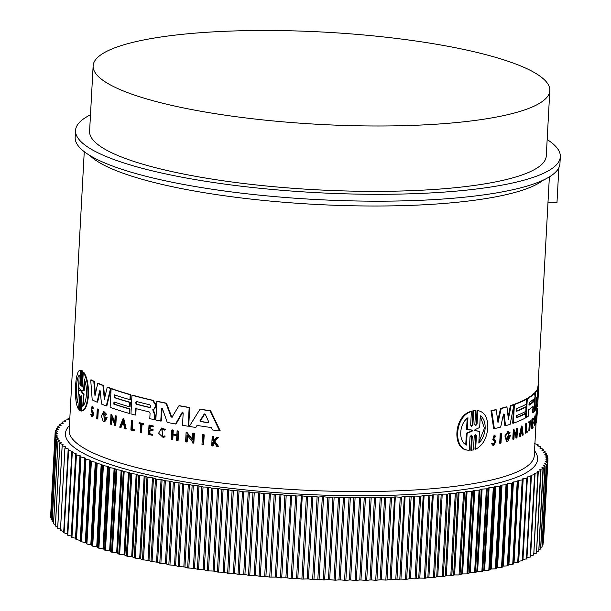 <?xml version="1.0" encoding="UTF-8"?>
<svg xmlns="http://www.w3.org/2000/svg" width="611" height="611" viewBox="0 0 611 611"><rect width="100%" height="100%" fill="white"/><g stroke="black" fill="none" stroke-linecap="round" stroke-linejoin="round"><path stroke-width="0.92" d="M80.194 410.775L80.942 396.89L81.523 396.822L80.774 410.707L79.392 410.187L80.148 396.287L79.667 394.492L78.544 409.118C73.289 402.328 75.13 367.7 80.637 370.495L79.904 383.998L80.492 383.929L81.225 370.426L80.278 370.503L81.225 370.426M79.277 395.615L79.865 395.546L79.132 409.042L78.544 409.118M79.904 383.998L80.377 385.801L80.774 384.67L81.53 370.778L82.111 370.709L82.905 371.297L82.157 385.19L81.576 385.258L82.095 387.061L82.516 385.931L83.249 372.435C86.472 377.079 88.053 384.701 87.976 395.317C86.922 405.528 84.654 410.775 81.156 411.05L81.889 397.562L81.362 395.76L80.942 396.89M83.249 372.435L83.829 372.359C87.037 377.002 88.61 384.632 88.534 395.248C87.488 405.46 85.219 410.707 81.737 410.982M202.516 434.734L203.089 434.658A232.898 47.047 3.1 0 0 204.181 434.826L203.654 444.533L203.081 444.602A233.601 47.192 -176.9 0 1 201.989 444.441L202.516 434.734A233.601 47.192 -176.9 0 0 203.608 434.895L204.181 434.826M97.256 409.034L97.798 408.965A232.898 47.047 3.1 0 0 98.333 409.202L97.806 418.909L97.264 418.978A233.601 47.192 -176.9 0 1 96.729 418.749L97.256 409.034A233.601 47.192 3.1 0 0 97.783 409.271L97.264 418.978M132.243 429.205A232.898 47.047 3.1 0 0 134.58 429.831L134.527 430.747L134 430.816L134.053 429.9A233.601 47.192 -176.9 0 1 131.716 429.266L132.243 429.205L132.694 420.88L132.167 420.948L131.716 429.266M134 430.816A233.601 47.192 -176.9 0 1 130.899 429.976L131.396 420.742L131.93 420.673A232.898 47.047 3.1 0 0 132.694 420.88M139.079 422.774L139.606 422.705A232.898 47.047 3.1 0 0 143.623 423.706L143.585 424.485L143.05 424.553A233.601 47.192 -176.9 0 1 141.492 424.171L141.034 432.626A233.601 47.192 -176.9 0 1 140.225 432.42L140.683 423.965A233.601 47.192 -176.9 0 1 139.033 423.553L139.079 422.774A233.601 47.192 3.1 0 0 143.096 423.774L143.05 424.553M142.012 424.301L141.561 432.557L141.034 432.626M161.984 428.975L162.832 436.399M165.1 436.804L164.558 436.873L164.099 436.025L164.642 435.956L165.1 436.804L163.129 437.438L158.593 433.23L161.548 428.028L164.863 429.48L164.344 430.144L165.405 429.411L164.863 429.48M161.548 428.028L165.405 429.411M214.201 441.73L213.315 442.616L213.132 445.885L212.552 445.961A233.601 47.192 -176.9 0 1 211.689 445.847L212.193 436.613A233.601 47.192 3.1 0 0 213.048 436.728L212.857 440.294A233.601 47.192 3.1 0 0 213.774 440.416L216.974 437.262A233.601 47.192 3.1 0 0 218.081 437.407L214.194 441.234L218.089 446.71A233.601 47.192 -176.9 0 1 216.951 446.557L213.613 441.806L212.727 442.692L213.315 442.616M212.193 436.613L212.781 436.537A232.898 47.047 3.1 0 0 213.636 436.651L213.445 440.218A232.898 47.047 3.1 0 0 213.911 440.287M216.974 437.262L217.562 437.186A232.898 47.047 3.1 0 0 218.677 437.331L214.782 441.165L218.685 446.633L218.089 446.71M93.116 411.974L92.567 412.043L91.711 410.18L92.261 410.111L93.116 411.974L93.552 414.563L92.49 416.801L91.94 416.87L90.543 414.327L91.543 414.143L91.994 415.511M90.993 414.212L91.864 415.801L92.528 414.403L91.39 410.821L91.948 406.651L92.498 406.582L93.735 408.728L92.704 408.988L92.017 407.827L91.711 410.18M150.046 430.152L149.848 433.718A232.898 47.047 3.1 0 0 152.796 434.383L152.75 435.2L152.215 435.269A233.601 47.192 -176.9 0 1 148.504 434.421L149 425.187A233.601 47.192 3.1 0 0 152.719 426.035L152.674 426.814A233.601 47.192 3.1 0 1 149.733 426.142L149.58 428.899A233.601 47.192 -176.9 0 0 152.529 429.571L152.467 430.702A233.601 47.192 3.1 0 1 149.519 430.029L149.321 433.779L149.848 433.718M149 425.187L149.535 425.119A232.898 47.047 3.1 0 0 153.254 425.966L153.208 426.745L152.674 426.814M150.253 426.264L150.115 428.83A232.898 47.047 3.1 0 0 153.056 429.502L152.994 430.633L152.467 430.702M173.066 434.222L172.523 434.291L172.745 430.175A233.601 47.192 -176.9 0 1 171.79 429.991L172.333 429.923A232.898 47.047 3.1 0 0 173.287 430.106L173.066 434.222A232.898 47.047 3.1 0 0 176.877 434.933M172.523 434.291A233.601 47.192 3.1 0 0 176.869 435.101L177.091 430.984L177.641 430.915A232.898 47.047 3.1 0 0 178.618 431.099L178.114 440.332L177.564 440.401A233.601 47.192 -176.9 0 1 176.587 440.218L176.839 435.651A233.601 47.192 -176.9 0 1 172.493 434.841L172.241 439.408A233.601 47.192 -176.9 0 1 171.294 439.225L171.79 429.991M173.028 434.94L172.791 439.34L172.241 439.408M123.689 418.314L126.194 428.907L125.667 428.975A233.601 47.192 -176.9 0 1 124.774 428.716L123.918 425.096A233.601 47.192 -176.9 0 1 121.726 424.431L120.543 427.44A233.601 47.192 -176.9 0 1 119.68 427.173L123.162 418.375L123.689 418.314M122.261 424.37L121.07 427.372L120.543 427.44M111.943 418.352L111.622 424.278L111.087 424.347A233.601 47.192 -176.9 0 1 110.454 424.126L110.981 414.411L114.776 422.659L115.143 415.831A233.601 47.192 3.1 0 0 115.8 416.053L115.273 425.76A233.601 47.192 -176.9 0 1 114.616 425.546L114.685 424.278L111.469 417.313L111.087 424.347M110.981 414.411L111.508 414.35L114.83 421.59M115.143 415.831L115.678 415.77A232.898 47.047 3.1 0 0 116.327 415.984L115.8 425.691L115.273 425.76M187.516 435.62L187.172 441.921L186.622 441.99A233.601 47.192 -176.9 0 1 185.599 441.814L186.126 432.107L192.412 440.042L192.786 433.214A233.601 47.192 3.1 0 0 193.824 433.382L193.297 443.09A233.601 47.192 -176.9 0 1 192.259 442.922L192.328 441.661L186.997 434.956L186.622 441.99M186.126 432.107L186.683 432.038L192.45 439.324M192.786 433.214L193.343 433.146A232.898 47.047 3.1 0 0 194.39 433.314L193.863 443.021L193.297 443.09M104.557 417.03L104.504 418A233.601 47.192 3.1 0 0 105.703 418.459L104.298 420.284L103.679 413.334L105.543 415.228L106.765 414.464L104.084 411.73L103.542 411.799L101.395 415.984L103.236 421.445A233.601 47.192 3.1 0 0 104.221 421.827L106.658 417.825A233.601 47.192 -176.9 0 1 104.557 417.03L105.092 416.962A232.898 47.047 3.1 0 0 107.192 417.756L104.756 421.766M103.946 413.334L104.298 420.139M197.597 425.363L195.757 427.479L197.032 425.432A233.601 47.192 -176.9 0 0 211.322 427.555L212.429 429.961A233.601 47.192 -176.9 0 0 219.601 430.923L220.197 430.854L210.658 410.752L210.077 410.829L219.601 430.923M195.757 427.479A233.601 47.192 -176.9 0 1 189.28 426.425L199.95 409.317L200.515 409.248A232.898 47.047 3.1 0 0 210.658 410.752M114.868 395.012L114.731 397.509A232.898 47.047 3.1 0 0 130.326 402.336L130.09 406.727L129.563 406.789A233.601 47.192 -176.9 0 1 113.967 401.962L113.845 404.154A233.601 47.192 3.1 0 0 129.448 408.988L129.204 413.395A233.601 47.192 -176.9 0 1 110.11 407.346L111.118 388.688A233.601 47.192 3.1 0 0 130.219 394.737L129.952 399.663A233.601 47.192 -176.9 0 1 114.349 394.836L114.204 397.578A233.601 47.192 3.1 0 0 129.799 402.405L129.563 406.789M114.486 402.137L114.379 404.092A232.898 47.047 3.1 0 0 129.975 408.919L129.731 413.326L129.204 413.395M111.118 388.688L111.653 388.619A232.898 47.047 3.1 0 0 130.746 394.668L130.479 399.594L129.952 399.663M155.263 415.32L155.026 419.65L154.491 419.719L154.751 415.152L152.75 409.752L154.102 408.851L155.202 406.819L155.316 404.696L152.666 400.419A233.601 47.192 3.1 0 1 131.961 395.225L132.488 395.157A232.898 47.047 3.1 0 0 153.201 400.358L155.851 404.627L155.736 406.75L154.636 408.782L153.277 409.691L155.286 415.09L154.728 415.388M136.108 408.637L135.764 414.976L135.237 415.045A233.601 47.192 -176.9 0 1 130.953 413.884L131.961 395.225M97.103 402.175L99.601 390.811L100.143 390.742L97.645 402.107L97.103 402.175A233.601 47.192 -176.9 0 1 92.2 399.869L90.711 379.927L91.268 379.859A232.898 47.047 3.1 0 0 94.369 381.44L95.392 394.019M94.369 381.44L93.819 381.508L94.988 395.867L97.729 383.341L98.272 383.273A232.898 47.047 3.1 0 0 103.465 385.495L104.741 397.715M103.465 385.495L102.923 385.564L104.366 399.311L107.223 387.252L107.757 387.183A232.898 47.047 3.1 0 0 111.08 388.413L106.841 405.88L106.306 405.948A233.601 47.192 -176.9 0 1 101.495 404.054L100.25 391.086L99.601 390.811L100.25 391.086M162.136 408.24L161.312 421.01L160.777 421.078A233.601 47.192 -176.9 0 1 155.843 420.017L156.851 401.358A233.601 47.192 3.1 0 0 165.993 403.291L171.049 416.794L172.126 417.267M156.851 401.358L157.386 401.29A232.898 47.047 3.1 0 0 166.528 403.222L171.599 416.725M171.867 417.366L178.947 405.78L179.497 405.712A232.898 47.047 3.1 0 0 189.723 407.506L188.715 426.165L188.157 426.234A233.601 47.192 -176.9 0 1 182.513 425.264L183.185 412.883L182.131 412.41L175.556 424.003A233.601 47.192 -176.9 0 1 167.238 422.4L162.427 408.614L161.449 408.698L160.777 421.078M182.796 412.211L176.105 423.935L175.556 424.003M537.474 404.673L537.344 406.353A233.601 47.192 -176.9 0 1 536.489 408.354L535.809 408.27L535.786 404.604M534.243 403.818L534.342 402.046M534.801 393.53L534.862 392.407A232.898 47.047 3.1 0 0 536.511 390.162L537.191 390.246L537.245 401.228L538.512 387.13A233.601 47.192 3.1 0 0 538.787 385.297A233.601 47.192 3.1 0 0 538.803 384.716L538.123 384.632M537.237 394.492L537.817 387.046A232.898 47.047 3.1 0 0 538.085 385.258L549.373 176.892M503.441 414.35L504.159 414.151L503.441 414.35L500.676 427.089A233.601 47.192 -176.9 0 1 494.36 428.647L493.665 428.563L490.992 410.729A232.898 47.047 3.1 0 0 495.521 409.706L496.216 409.79L498.011 422.621L501.226 408.553A233.601 47.192 3.1 0 0 506.962 406.964L508.375 419.215L511.071 405.689A233.601 47.192 3.1 0 0 513.92 404.726L510.147 424.317A233.601 47.192 -176.9 0 1 505.526 425.745L504.159 414.151L503.533 414.075M497.744 420.696L500.539 408.469A232.898 47.047 3.1 0 0 506.282 406.88L506.962 406.964M508.123 417.008L510.399 405.605A232.898 47.047 3.1 0 0 513.248 404.642L513.92 404.726M505.526 425.745L504.846 425.661L503.479 414.067M532.395 412.578L533.143 406.368A233.601 47.192 -176.9 0 1 528.507 409.836L528.156 416.381A233.601 47.192 -176.9 0 1 526.277 417.504L527.285 398.846A233.601 47.192 3.1 0 0 534.564 393.53L535.045 396.455L534.205 402.588L534.228 411.478A233.601 47.192 3.1 0 1 533.067 412.662L532.395 412.578M526.277 417.504L525.613 417.428L526.621 398.769A232.898 47.047 3.1 0 0 533.892 393.453L534.709 393.461M516.326 417.473A232.898 47.047 3.1 0 0 525.017 413.479L525.681 413.563L525.445 417.97A233.601 47.192 -176.9 0 1 513.377 423.217L514.386 404.558A233.601 47.192 3.1 0 0 526.461 399.311L526.193 404.238A233.601 47.192 -176.9 0 1 516.807 408.499L516.662 411.241A233.601 47.192 3.1 0 0 526.04 406.979L525.804 411.371A233.601 47.192 -176.9 0 1 516.425 415.625L516.303 417.817A233.601 47.192 3.1 0 0 525.681 413.563M513.377 423.217L512.705 423.14L513.614 406.338M513.706 404.703L513.714 404.482A232.898 47.047 3.1 0 0 525.788 399.227L526.461 399.311M516.677 410.89A232.898 47.047 3.1 0 0 525.376 406.903L526.04 406.979M507.122 441.295L506.504 441.218L504.877 435.941L508.069 431.282L510.025 432.649L509.406 433.779L508.321 433.046M507.092 439.668L508.627 437.606M508.444 437.14L507.764 437.056L507.817 436.086A232.898 47.047 3.1 0 0 509.711 435.467L510.384 435.551A233.601 47.192 -176.9 0 1 508.497 436.162L508.444 437.14A233.601 47.192 3.1 0 0 509.536 436.781L507.42 439.783L508.505 432.878L509.406 433.779M516.089 433.856L516.394 428.25A232.898 47.047 3.1 0 0 516.845 428.067L517.517 428.143L516.99 437.858A233.601 47.192 -176.9 0 1 516.532 438.041L515.867 437.957L515.936 436.697L514.271 433.168M515.936 436.697L516.601 436.773L514.332 432L513.958 439.034A233.601 47.192 -176.9 0 1 513.461 439.21L512.789 439.133L513.316 429.426L513.988 429.502L516.692 435.154L517.059 428.326A233.601 47.192 3.1 0 0 517.517 428.143M519.839 436.636L519.174 436.56L521.435 426.05L522.107 426.134L523.222 435.017A233.601 47.192 -176.9 0 1 522.749 435.261L522.367 432.221A233.601 47.192 -176.9 0 1 521.137 432.817L520.358 436.407A233.601 47.192 -176.9 0 1 519.839 436.636L522.107 426.134M522.749 435.261L522.084 435.177L521.702 432.145M536 413.723A232.898 47.047 3.1 0 0 536.091 413.494L536.779 413.571A233.601 47.192 -176.9 0 1 536.687 413.8L536 413.723L535.503 422.957L536.191 423.033L536.687 413.8M536.359 413.525L536.42 412.456A232.898 47.047 3.1 0 0 536.473 412.219L537.168 412.303L536.672 421.537A233.601 47.192 -176.9 0 1 536.611 421.766L536.855 417.198A233.601 47.192 -176.9 0 1 536.527 418.237L536.282 422.804A233.601 47.192 -176.9 0 1 536.191 423.033M532.387 426.829A232.898 47.047 3.1 0 0 532.41 426.806L533.082 426.883L533.036 427.7A233.601 47.192 -176.9 0 1 532.089 428.632L532.593 419.398A233.601 47.192 3.1 0 0 533.54 418.466L533.495 419.245A233.601 47.192 3.1 0 1 532.754 419.986L532.609 422.736A233.601 47.192 -176.9 0 0 533.35 422.002L533.288 423.133A233.601 47.192 3.1 0 1 532.548 423.874L532.341 427.624A233.601 47.192 3.1 0 0 533.082 426.883M532.089 428.632L531.425 428.555L531.921 419.322A232.898 47.047 3.1 0 0 532.868 418.39L533.54 418.466M532.647 421.949A232.898 47.047 3.1 0 0 532.677 421.918L533.35 422.002M493.52 445.358L492.825 445.274L491.641 443.731L492.985 443.334L492.336 443.815L493.52 445.35L495.735 442.143L495.109 440.004L493.894 438.904L494.673 436.285L495.231 436.972L494.536 436.888M493.383 444.151L494.406 442.211L494.024 440.89L492.764 439.691L494.184 435.047L495.865 436.414L495.231 436.972M534.717 422.949L535.396 423.033L535.435 423.66L534.877 425.355L534.197 425.279L533.983 420.429L534.953 415.77L535.816 416.305L535.351 417.145M529.531 430.732L529.981 422.277A233.601 47.192 -176.9 0 1 529.393 422.705L528.729 422.629L528.767 421.842A232.898 47.047 3.1 0 0 530.157 420.819L530.829 420.895L530.783 421.674A233.601 47.192 -176.9 0 1 530.264 422.079L529.806 430.526A233.601 47.192 -176.9 0 1 529.531 430.732L528.859 430.656L529.294 422.69M526.208 431.549A232.898 47.047 3.1 0 0 526.522 431.351L527.194 431.435A233.601 47.192 -176.9 0 1 526.186 432.046L526.636 423.728L525.964 423.644A232.898 47.047 3.1 0 1 525.62 423.843L526.285 423.927A233.601 47.192 3.1 0 0 526.636 423.728M527.194 431.435L527.14 432.344A233.601 47.192 -176.9 0 1 525.788 433.161L525.124 433.077L525.62 423.843M500.386 443.273L499.706 443.189L500.233 433.482A232.898 47.047 3.1 0 0 500.844 433.314L501.524 433.398L500.997 443.112A233.601 47.192 -176.9 0 1 500.386 443.273L500.913 433.566A233.601 47.192 3.1 0 0 501.524 433.398M476.397 435.719L475.625 434.467L474.22 436.086L473.472 449.971L470.783 450.192L471.532 436.3L472.272 436.391L471.463 435.139L470.019 436.743L469.286 450.238L468.545 450.154C451.812 450.544 453.568 415.954 470.638 411.531L471.379 411.623L470.646 425.126L471.463 426.379L472.899 424.775L473.655 410.882L475.602 410.569L474.854 424.454L475.641 425.707L477.031 424.095L477.817 410.6L477.031 410.508L477.764 410.6C484.546 411.822 487.906 417.565 487.83 427.83C486.784 438.385 482.728 445.511 475.671 449.215L476.397 435.719L475.671 435.635L474.946 449.123L475.671 449.215M471.112 426.249L472.166 424.683L472.914 410.791L475.602 410.569M475.297 425.577L476.305 424.003L477.031 410.508M92.567 412.043L93.002 414.632L91.94 416.87M82.141 410.966L81.156 411.05M491.641 443.731L492.336 443.815M494.024 440.89L494.719 440.974L495.101 442.295L493.719 444.296L492.985 443.334M547.166 139.545A242.75 49.04 -176.9 0 1 560.325 156.737A242.75 49.04 -176.9 0 1 365.34 194.229A242.75 49.04 -176.9 0 1 75.543 130.479A242.75 49.04 -176.9 0 1 90.481 114.807M75.543 130.479L75.168 137.36A242.75 49.04 3.1 0 0 364.966 201.111A242.75 49.04 3.1 0 0 559.951 163.618L560.325 156.737M149.802 404.81L150.78 406.422L149.657 407.552A233.601 47.192 -176.9 0 1 136.627 404.322C135.428 403.077 135.482 402.168 136.772 401.58A233.601 47.192 3.1 0 0 149.802 404.81M208.748 421.941L208.183 422.72A233.601 47.192 -176.9 0 1 200.484 421.575L200.026 420.643L204.227 414.014L205.25 414.166L208.748 421.941M80.331 389.803L80.27 390.918L78.376 390.826L77.742 402.542C75.298 395.325 76.238 377.59 79.216 375.246L78.582 386.962L80.331 389.803M84.265 378.98C85.891 383.12 86.609 388.268 86.418 394.423C85.952 400.442 84.746 404.398 82.783 406.284L83.424 394.515L81.4 391.743L81.462 390.65L83.623 390.742L84.265 378.98M533.609 399.166L533.464 401.908A233.601 47.192 -176.9 0 1 529.073 405.238L529.225 402.496A233.601 47.192 3.1 0 0 533.609 399.166L533.67 399.143M472.211 430.083L472.586 430.579L472.15 431.206L467.117 433.329L466.483 445.045C458.158 441.478 459.052 423.774 467.957 417.748L467.323 429.464L472.211 430.083L472.586 430.579M465.758 444.579L466.369 433.237L471.417 431.114L471.852 430.495L471.471 429.999M474.793 430.74L474.968 429.655L479.666 427.524L480.299 415.763C483.698 418.115 485.317 422.323 485.142 428.372C484.668 434.49 482.56 439.385 478.825 443.059L479.459 431.297L474.854 430.747M478.871 442.211L484.431 428.288L480.277 416.183M366.126 125.919A228.674 46.192 -176.9 0 1 93.132 65.873A228.674 46.192 -176.9 0 1 276.821 30.55A228.674 46.192 -176.9 0 1 549.816 90.604A228.674 46.192 -176.9 0 1 366.126 125.919M549.816 90.604L546.272 155.973A228.674 46.192 -176.9 0 1 362.59 191.296A228.674 46.192 -176.9 0 1 89.596 131.243L93.132 65.873M437.743 576.692L436.728 576.784L441.203 494.215L442.219 494.123L437.743 576.692L443.311 576.685L445.335 575.959L449.803 493.39L447.787 494.116L442.219 494.123M428.907 577.441L427.86 577.517L432.328 494.948L433.252 494.864L428.907 577.441L434.528 577.487L436.728 576.784M419.81 578.09L418.734 578.159L423.209 495.59L424.103 495.513L419.81 578.09L425.485 578.189L427.86 577.517M410.485 578.648L409.385 578.709L413.853 496.14L414.716 496.071L410.485 578.648L415.06 578.869L418.734 578.159M400.946 579.113L399.815 579.167L404.291 496.59L405.108 496.537L400.946 579.113L406.682 579.32L409.385 578.709M391.2 579.488L390.055 579.526L394.53 496.949L395.309 496.896L391.2 579.488L395.768 579.786L399.815 579.167M381.287 579.755L380.118 579.786L384.586 497.209L385.327 497.171L385.755 497.186L381.287 579.755L385.831 580.099L390.055 579.526M371.205 579.938L370.022 579.946L374.49 497.377L375.192 497.339L375.673 497.362L371.205 579.938L375.727 580.313L380.118 579.786M360.986 580.015L359.787 580.015L364.255 497.446L364.904 497.415L365.454 497.446L360.986 580.015L366.715 580.419L370.022 579.946M350.645 579.999L349.431 579.992L353.899 497.415L354.502 497.392L355.113 497.423L350.645 579.999L355.083 580.45L359.787 580.015M340.197 579.885L338.975 579.862L343.443 497.293L344.001 497.27L344.673 497.308L340.197 579.885L345.864 580.381L349.431 579.992M329.673 579.671L328.435 579.64L332.911 497.064L333.415 497.048L334.141 497.094L329.673 579.671L335.286 580.221L338.975 579.862M244.927 574.569L243.713 574.455L248.242 491.878L249.395 492L244.927 574.569L249.762 575.455L254.153 575.417L258.751 492.848L259.851 492.955L255.383 575.531L260.355 576.372L264.685 576.303L269.336 493.726L270.39 493.825L265.915 576.394L269.718 577.112L275.271 577.09L279.983 494.513L280.984 494.605L276.516 577.174L280.426 577.861L285.902 577.785L290.668 495.208L291.615 495.292L287.147 577.861L291.157 578.518L296.556 578.396L301.376 495.811L302.269 495.888L297.801 578.457L301.903 579.083L307.211 578.9L311.679 496.331L312.084 496.323L312.924 496.384L308.456 578.953L312.641 579.549L317.842 579.32L322.318 496.743L322.768 496.735L323.555 496.789L319.079 579.358L323.349 579.915L328.435 579.64M319.079 579.358L317.842 579.32M255.383 575.531L254.153 575.417M308.456 578.953L307.211 578.9M265.915 576.394L264.685 576.303M297.801 578.457L296.556 578.396M276.516 577.174L275.271 577.09M287.147 577.861L285.902 577.785M182.689 412.341L182.131 412.41L182.498 412.158M189.723 407.506L189.166 407.575L188.157 426.234M178.947 405.78A233.601 47.192 3.1 0 0 189.166 407.575M172.34 417.046L171.049 416.794M166.528 403.222L165.993 403.291M161.984 408.637L162.427 408.614M111.08 388.413L110.545 388.481L106.306 405.948M107.223 387.252A233.601 47.192 3.1 0 0 110.545 388.481M97.729 383.341A233.601 47.192 3.1 0 0 102.923 385.564M90.711 379.927A233.601 47.192 3.1 0 0 93.819 381.508M135.237 415.045L135.589 408.499A233.601 47.192 -176.9 0 0 149.13 411.867L150.069 413.418L149.787 418.65A233.601 47.192 3.1 0 0 154.491 419.719M153.437 410.959L152.903 411.02M155.736 406.75L155.202 406.819M130.326 402.336L129.799 402.405M114.731 397.509L114.204 397.578M130.746 394.668L130.219 394.737M129.975 408.919L129.448 408.988M114.379 404.092L113.845 404.154M199.95 409.317A233.601 47.192 3.1 0 0 210.077 410.829M107.192 417.756L106.658 417.825M106.765 414.464L105.543 415.228M103.542 411.799L106.23 414.533M194.39 433.314L193.824 433.382M116.327 415.984L115.8 416.053M123.162 418.375L125.667 428.975M173.287 430.106L172.745 430.175M178.618 431.099L178.068 431.167L177.564 440.401M177.091 430.984A233.601 47.192 3.1 0 0 178.068 431.167M153.056 429.502L152.529 429.571M150.115 428.83L149.58 428.899M153.254 425.966L152.719 426.035M152.796 434.383L152.261 434.452L152.215 435.269M149.321 433.779A233.601 47.192 3.1 0 0 152.261 434.452M93.735 408.728L92.704 408.988M91.948 406.651L93.185 408.797M214.782 441.165L214.194 441.234M218.677 437.331L218.081 437.407M213.445 440.218L212.857 440.294M213.636 436.651L213.048 436.728M212.727 442.692L212.552 445.961M164.099 436.025L162.961 436.475L161.709 428.991L164.344 430.144M164.558 436.873L163.129 437.438M143.623 423.706L143.096 423.774M134.58 429.831L134.053 429.9M131.396 420.742A233.601 47.192 3.1 0 0 132.167 420.948M98.333 409.202L97.783 409.271M203.608 434.895L203.081 444.602M82.905 371.297L82.325 371.373L81.576 385.258M81.53 370.778L82.325 371.373M536.489 408.354L536.229 397.013M538.787 385.297L537.779 403.955A233.601 47.192 -176.9 0 1 537.711 404.703M537.817 387.046L538.512 387.13M534.862 392.407L535.542 392.491A233.601 47.192 3.1 0 0 537.191 390.246M534.251 411.111L535.542 392.491M536.168 397.555L535.496 409.928A233.601 47.192 -176.9 0 1 534.526 411.15M494.36 428.647L491.695 410.813L490.992 410.729M510.399 405.605L511.071 405.689M500.539 408.469L501.226 408.553M491.695 410.813A233.601 47.192 3.1 0 0 496.216 409.79M534.709 393.469L533.892 393.453M526.621 398.769L527.285 398.846M533.067 412.662L533.35 407.422M513.714 404.482L514.386 404.558M538.253 382.196L538.467 382.219A233.601 47.192 3.1 0 0 538.283 381.608M538.413 384.67L538.467 382.219M506.504 441.218L507.237 441.31A233.601 47.192 3.1 0 0 508.169 441.012L510.384 435.551M507.817 436.086L508.497 436.162M507.176 441.302L505.557 436.025L508.749 431.358M536.848 408.079L537.344 408.14A233.601 47.192 3.1 0 1 537.382 408.377L536.84 408.316M537.298 409.912L537.382 408.377M536.756 409.851L537.451 409.935L536.771 419.62M516.532 438.041L516.601 436.773M516.394 428.25L517.059 428.326M513.461 439.21L513.988 429.502M536.611 416.618L536.886 416.649A233.601 47.192 3.1 0 1 536.557 417.687L536.779 413.571M536.42 412.456L537.115 412.532A233.601 47.192 3.1 0 0 537.168 412.303M536.886 416.649L537.115 412.532M531.921 419.322L532.593 419.398M494.719 440.974L493.459 439.775L494.872 435.131M535.557 416.824L535.702 417.183C534.946 414.258 534.167 429.174 535.396 423.033L534.953 424.385M534.877 425.355L534.663 420.513L535.633 415.847M528.767 421.842L529.439 421.926A233.601 47.192 3.1 0 0 530.829 420.895M529.393 422.705L529.439 421.926M525.788 433.161L526.285 423.927M500.233 433.482L500.913 433.566M472.914 410.791L473.655 410.882M469.286 450.238C452.591 450.635 454.347 416.053 471.379 411.623M468.545 450.154L469.156 450.223M471.516 450.284L472.272 436.391M547.998 202.188L556.988 202.455L558.874 167.689M68.768 419.398L68.073 418.352L69.837 417.932M68.004 419.589L68.493 418.13M65.759 421.338L64.873 420.269L68.401 419.528M64.804 421.567L65.24 420.032M63.208 423.324L62.123 422.224L65.446 421.445M62.047 423.599L62.429 421.987M61.108 425.355L59.832 424.233L62.948 423.415M59.756 425.684L60.084 423.988M59.458 427.425L57.999 426.287L60.901 425.432M57.915 427.83L58.198 426.035M58.274 429.533L56.632 428.372L59.313 427.479M56.54 430.029L56.77 428.12M57.556 431.672L55.723 430.495L58.182 429.571M55.632 432.29L55.807 430.236M57.51 436.033L55.296 434.558L57.312 433.581L55.288 432.649L57.518 431.687M55.181 434.62L55.318 432.389M51.248 517.563L50.82 517.135L55.296 434.558M58.182 438.255L55.738 436.758L57.579 436.01M52.179 519.915L51.271 519.335L55.738 436.758M59.32 440.508L56.655 438.973L58.312 438.202M53.577 522.26L52.179 521.55L56.655 438.973M60.917 442.776L58.03 441.203L59.504 440.409M55.425 524.597L53.562 523.78L58.03 441.203M62.971 445.083L62.994 444.587L59.878 443.449L61.153 442.624M57.739 526.926L55.402 526.018L59.878 443.449M65.476 447.42L65.507 446.817L62.177 445.694L63.261 444.846M61.031 529.393L57.709 528.263L62.177 445.694M68.424 449.833L68.463 449.047L64.934 447.939L65.828 447.076M63.995 531.616L60.466 530.516L64.934 447.939M71.716 536.313L71.243 536.053L75.711 453.477L71.8 452.423L71.869 451.269L68.149 450.185L68.837 449.306M67.401 533.838L63.674 532.754L64.094 533.029L68.562 450.452L68.149 450.185M71.869 451.269L72.297 451.529L71.869 451.269M71.243 536.053L67.325 534.992L67.798 535.267L72.274 452.69L71.8 452.423L72.297 451.529M75.711 453.477L76.184 453.736L75.711 453.477M76.039 538.505L75.512 538.253L79.98 455.676L76.413 454.912L75.894 454.645L76.184 453.736M75.886 454.66L71.418 537.237L71.945 537.489L76.413 454.912L75.894 454.645L71.418 537.222L75.512 538.253M79.98 455.676L80.507 455.936L79.98 455.676M84.677 457.86L85.25 458.113L80.774 540.689L80.201 540.437L84.677 457.86L80.408 456.86L80.507 455.936M89.779 460.022L90.405 460.274L85.93 542.843L85.311 542.591L89.779 460.022L85.975 459.312L85.349 459.044L85.25 458.113M95.293 462.153L95.958 462.405L91.49 544.974L90.818 544.729L95.293 462.153L91.375 461.473L90.405 460.274M101.189 464.261L101.907 464.505L97.432 547.074L96.721 546.83L101.189 464.261L96.462 463.352L95.958 462.405M107.475 466.33L108.231 466.567L103.755 549.136L102.999 548.899L107.475 466.33L102.602 465.452L101.907 464.505M114.127 468.362L114.929 468.591L110.454 551.168L109.652 550.931L114.127 468.362L109.125 467.522L108.231 466.567M121.138 470.348L121.979 470.577L117.503 553.154L116.663 552.924L121.138 470.348L116.014 469.553L114.929 468.591M128.486 472.295L129.364 472.517L124.896 555.093L124.018 554.864L128.486 472.295L123.254 471.532L121.979 470.577M136.169 474.189L137.085 474.403L132.61 556.98L131.693 556.758L136.169 474.189L130.838 473.472L129.364 472.517M144.165 476.03L145.12 476.244L140.645 558.813L139.69 558.607L144.165 476.03L138.743 475.358L137.085 474.403M152.46 477.817L153.445 478.023L148.977 560.592L147.992 560.386L152.46 477.817L147.977 477.405L145.12 476.244M161.044 479.543L162.06 479.742L157.585 562.311L156.569 562.112L161.044 479.543L156.523 479.169L153.445 478.023M169.889 481.208L170.935 481.392L166.467 563.968L165.413 563.777L169.889 481.208L164.26 480.666L162.06 479.742M178.985 482.805L180.062 482.98L175.594 565.557L174.517 565.374L178.985 482.805L174.425 482.507L170.935 481.392M188.318 484.324L189.418 484.5L184.95 567.077L183.842 566.901L188.318 484.324L183.743 484.072L180.062 482.98M197.865 485.783L198.987 485.951L194.519 568.52L193.389 568.352L197.865 485.783L193.29 485.569L189.418 484.5M207.61 487.166L208.756 487.318L204.288 569.887L203.135 569.735L207.61 487.166L203.043 486.99L198.987 485.951M217.531 488.464L218.7 488.609L214.224 571.186L213.056 571.033L217.531 488.464L211.773 488.174L208.756 487.318M227.613 489.686L228.797 489.823L224.329 572.392L223.145 572.255L227.613 489.686L223.091 489.594L218.7 488.609M237.839 490.824L239.038 490.954L234.563 573.523L233.364 573.401L237.839 490.824L232.104 490.633L228.797 489.823M248.181 491.878L243.736 491.87L239.038 490.954M258.629 492.848L252.962 492.764L249.395 492M269.153 493.726L264.823 493.803L259.851 492.955M279.746 494.52L275.485 494.635L270.39 493.825M290.378 495.216L284.894 495.284L280.984 494.605M301.032 495.819L296.931 496.017L291.615 495.292M311.679 496.331L306.378 496.506L302.269 495.888M322.318 496.743L318.407 497.026L312.924 496.384M332.911 497.064L329.108 497.385L323.555 496.789M343.443 497.293L338.479 497.621L334.141 497.094M353.899 497.415L350.332 497.812L344.673 497.308M364.255 497.446L360.818 497.881L355.113 497.423M374.49 497.377L369.945 497.858L365.454 497.446M384.586 497.209L381.424 497.721L375.673 497.362M394.53 496.949L391.514 497.491L385.755 497.186M404.291 496.59L400.243 497.209L395.676 496.911M413.853 496.14L409.989 496.804L405.414 496.544M423.209 495.59L420.666 496.231L414.961 496.079M432.328 494.948L428.846 495.697L424.286 495.521M441.203 494.215L437.927 495.002L433.375 494.864M449.803 493.39L450.796 493.283L446.32 575.86L451.819 575.799L453.66 575.043L458.128 492.474L455.279 493.337L450.796 493.283M458.128 492.474L459.082 492.359L454.607 574.928L459.052 574.943L461.687 574.042L466.155 491.465L464.497 492.245L459.082 492.359M466.155 491.465L467.071 491.343L462.603 573.92L466.995 573.889L469.393 572.95L473.869 490.381L472.402 491.183L467.071 491.343M473.869 490.381L474.747 490.243L470.271 572.82L475.503 572.606L476.779 571.781L481.254 489.205L479.077 490.175L474.747 490.243M481.254 489.205L482.094 489.067L477.619 571.636L481.88 571.522L483.82 570.529L488.296 487.952L487.211 488.8L482.094 489.067M488.296 487.952L489.09 487.799L484.622 570.376L488.808 570.216L490.511 569.192L494.979 486.616L493.283 487.647L489.09 487.799M494.979 486.616L495.735 486.455L491.267 569.032L495.368 568.833L496.827 567.779L501.303 485.21L499.836 486.264L495.735 486.455M501.303 485.21L502.013 485.042L497.537 567.611L501.547 567.375L502.769 566.298L507.237 483.729L506.023 484.806L502.013 485.042M507.237 483.729L507.909 483.545L503.433 566.122L507.344 565.839L508.016 565.656L508.314 564.74L512.782 482.171L512.492 483.08L507.909 483.545M512.782 482.171L513.408 481.987L508.932 564.556L512.736 564.243L513.362 564.045L513.454 563.121L517.929 480.544L517.83 481.468L517.212 481.667L513.408 481.987M517.929 480.544L518.502 480.353L514.034 562.93L517.716 562.571L518.288 562.364L517.716 562.571L522.191 479.994L518.502 480.353M518.296 562.372L522.764 479.803L522.191 479.994L522.764 479.788L522.665 478.856L523.184 478.657L518.716 561.234L522.802 560.623L522.283 560.837L526.751 478.26L522.665 478.856M527.278 478.046L526.751 478.26L527.446 476.901L522.978 559.477L526.888 558.821L526.415 559.042L530.89 476.465L526.972 477.107M531.356 476.252L530.89 476.465L531.356 476.252L530.86 475.305L531.28 475.083L531.234 476.007M530.86 475.305L534.587 474.617L530.111 557.186L530.531 556.965L526.812 557.66M534.999 474.388L534.587 474.617L534.999 474.388L534.304 473.441L534.678 473.22L534.64 473.899M534.304 473.441L537.84 472.708L533.731 555.048L530.203 555.789M538.199 472.479L537.84 472.708L538.199 472.479L537.306 471.524L537.627 471.295L537.596 471.837M537.306 471.524L540.643 470.753L536.473 553.085L533.151 553.872M540.949 470.516L540.101 469.775M539.857 469.561L542.988 468.752L538.772 551.084L536.595 551.71M543.24 468.507L542.156 467.698M541.957 467.552L544.875 466.705L540.605 549.029L538.91 549.617M545.073 466.46L543.744 465.597M543.599 465.506L546.303 464.627L541.972 546.944L540.766 547.464M546.448 464.368L544.875 463.474M544.783 463.421L547.265 462.504L542.874 544.821M547.349 462.252L545.539 461.328M545.501 461.305L547.754 460.358L543.309 542.667M547.784 460.098L545.745 459.151M545.76 459.159L547.777 458.181L547.677 460.045M547.746 457.914L545.478 456.959M545.547 456.99L547.334 455.982L547.242 457.7M547.25 455.714L544.752 454.744M544.875 454.798L546.417 453.767L546.333 455.363M546.28 453.499L543.561 452.514M543.737 452.598L545.043 451.537L544.959 453.034M544.844 451.269L541.911 450.269M542.133 450.376L543.194 449.299L543.118 450.704M542.942 449.024L539.803 448.023M540.078 448.153L540.895 447.053L540.819 448.382M540.582 446.778L537.237 445.77M537.565 445.923L537.245 445.663L538.138 444.8L538.07 446.068M537.772 444.533L534.61 443.701M149.939 407.568L150.184 407.484A232.898 47.047 3.1 0 1 137.154 404.253C135.955 403.008 136.009 402.099 137.307 401.511M208.802 422.224L208.488 422.682M204.906 413.83L204.227 414.014L205.25 414.166M123.01 421.216L123.773 424.477A233.601 47.192 -176.9 0 1 121.933 423.927L123.01 421.216M78.949 390.658L78.376 390.826M80.461 390.482L80.339 390.91M82.974 390.91L84.196 390.673L84.753 380.363M521.947 428.975L522.306 431.71A233.601 47.192 -176.9 0 1 521.267 432.206L521.947 428.975M204.8 413.945L200.599 420.574L201.057 421.506A232.898 47.047 3.1 0 0 208.595 422.621M121.933 423.927L122.46 423.858A232.898 47.047 3.1 0 0 123.712 424.24M123.193 422.01L122.46 423.858M78.964 390.75L80.851 390.849M79.17 376.093L77.849 400.556M83.424 394.515L83.99 394.446L83.386 405.612M83.035 390.895L84.196 390.673M82.034 390.574L81.981 391.674L81.4 391.743M83.99 394.446L81.981 391.674M528.79 404.91A232.898 47.047 3.1 0 0 532.792 401.824L533.151 400.19M521.359 431.763A232.898 47.047 3.1 0 0 521.641 431.626L522.306 431.71M521.641 431.626L521.542 430.892M466.369 433.237L467.117 433.329M467.323 429.464L466.575 429.373L467.171 418.436M469.668 429.991L466.575 429.373M477.107 430.786L474.778 430.633M542.163 545.256L542.789 545.081M522.978 559.477L522.504 559.684M518.716 561.234L518.189 561.433M514.034 562.93L513.454 563.121M508.932 564.556L508.314 564.74M503.433 566.122L502.769 566.298M497.537 567.611L496.827 567.779M491.267 569.032L490.511 569.192M484.622 570.376L483.82 570.529M477.619 571.636L476.779 571.781M470.271 572.82L469.393 572.95M462.603 573.92L461.687 574.042M454.607 574.928L453.66 575.043M446.32 575.86L445.335 575.959M234.563 573.523L238.007 574.317L243.713 574.455M224.329 572.392L227.636 573.21L233.364 573.401M214.224 571.186L217.394 572.018L223.145 572.255M204.288 569.887L208.511 570.903L213.056 571.033M194.519 568.52L198.575 569.559L203.135 569.735M184.95 567.077L187.653 567.963L193.389 568.352M175.594 565.557L178.137 566.458L183.842 566.901M166.467 563.968L168.842 564.885L174.517 565.374M157.585 562.311L160.869 563.441L165.413 563.777M148.977 560.592L151.001 561.532L156.569 562.112M140.645 558.813L142.493 559.76L147.992 560.386M132.61 556.98L135.252 558.156L139.69 558.607M124.896 555.093L127.302 556.277L131.693 556.758M117.503 553.154L119.68 554.345L124.018 554.864M110.454 551.168L112.401 552.367L116.663 552.924M103.755 549.136L104.657 550.099L109.652 550.931M97.432 547.074L98.898 548.281L102.999 548.899M91.49 544.974L92.704 546.181L96.721 546.83M85.93 542.843L86.907 544.042L90.818 544.729M80.774 540.689L80.881 541.621L85.311 542.591M75.94 539.429L80.408 456.86L75.94 539.429L80.201 540.437M543.4 180.062A232.898 47.047 -176.9 0 1 362.667 205.938A232.898 47.047 -176.9 0 1 89.855 155.5M84.257 151.704L69.165 430.335A232.898 47.047 3.1 0 0 73.641 440.294A232.898 47.047 3.1 0 0 347.201 491.496A232.898 47.047 3.1 0 0 534.281 455.523L536.038 423.018M69.425 425.577A236.419 47.757 3.1 0 0 70.013 443.701A236.419 47.757 3.1 0 0 343.642 495.62A236.419 47.757 3.1 0 0 534.541 450.773M152.75 409.752L153.277 409.691M154.636 408.782L154.102 408.851M155.851 404.627L155.316 404.696M153.201 400.358L152.666 400.419M492.764 439.691L493.459 439.775M476.305 424.003L477.031 424.095M472.166 424.683L472.899 424.775M136.627 404.322L137.154 404.253M200.599 420.574L200.026 420.643M201.057 421.506L200.484 421.575M532.792 401.824L533.464 401.908M472.15 431.206L471.417 431.114M538.192 472.593L533.731 555.048M534.999 474.48L530.531 556.965M57.709 528.263L62.169 445.816M531.356 476.313L526.888 558.821M60.466 530.516L64.934 448.039M527.27 478.092L522.802 560.623M63.674 532.754L68.142 450.261M522.764 479.811L518.288 562.364M71.793 452.445L67.317 535.022L71.8 452.476M517.83 481.468L513.362 564.045M517.212 481.667L512.736 564.243M512.492 483.08L508.016 565.656M511.812 483.27L507.344 565.839M506.74 484.622L502.273 567.191M76.512 539.696L80.988 457.12M506.023 484.806L501.547 567.375M80.881 541.621L85.349 459.044M500.608 486.089L496.132 568.665M81.507 541.881L85.975 459.312M499.836 486.264L495.368 568.833M86.235 543.782L90.703 461.213M494.093 487.479L489.617 570.055M86.907 544.042L91.375 461.473M493.283 487.647L488.808 570.216M91.986 545.921L96.462 463.352M487.211 488.8L482.736 571.369M92.704 546.181L97.18 463.604M486.356 488.953L481.88 571.522M98.134 548.029L102.602 465.452M479.971 490.03L475.503 572.606M98.898 548.281L103.374 465.704M479.077 490.175L474.61 572.744M104.657 550.099L109.125 467.522M472.402 491.183L467.927 573.752M105.466 550.343L109.942 467.766M471.463 491.313L466.995 573.889M111.546 552.123L116.014 469.553M464.497 492.245L460.03 574.821M112.401 552.367L116.869 469.79M463.528 492.367L459.052 574.943M118.786 554.108L123.254 471.532M456.287 493.222L451.819 575.799M119.68 554.345L124.155 471.768M455.279 493.337L450.803 575.906M126.37 556.041L130.838 473.472M447.787 494.116L443.311 576.685M127.302 556.277L131.777 473.701M446.74 494.215L442.265 576.784M134.275 557.927L138.743 475.358M439.003 494.91L434.528 577.487M135.252 558.156L139.72 475.579M437.927 495.002L433.451 577.571M142.493 559.76L146.961 477.183M429.961 495.613L425.485 578.189M143.501 559.974L147.977 477.405M428.846 495.697L424.378 578.266M151.001 561.532L155.477 478.955M420.666 496.231L416.198 578.8M152.047 561.738L156.523 479.169M419.528 496.292L415.06 578.869M159.792 563.235L164.26 480.666M411.15 496.743L406.682 579.32M160.869 563.441L165.344 480.865M409.989 496.804L405.513 579.373M168.842 564.885L173.31 482.308M401.427 497.163L396.959 579.74M169.95 565.076L174.425 482.507M400.243 497.209L395.768 579.786M178.137 566.458L182.605 483.881M391.514 497.491L387.038 580.06M179.275 566.641L183.743 484.072M390.307 497.522L385.831 580.099M187.653 567.963L192.129 485.386M381.424 497.721L376.956 580.29M188.822 568.138L193.29 485.569M380.195 497.736L375.727 580.313M197.384 569.391L201.859 486.822M371.19 497.843L366.715 580.419M198.575 569.559L203.043 486.99M369.945 497.858L365.47 580.427M207.305 570.743L211.773 488.174M360.818 497.881L356.343 580.45M208.511 570.903L212.987 488.326M359.558 497.873L355.083 580.45M217.394 572.018L221.862 489.442M350.332 497.812L345.864 580.381M218.623 572.163L223.091 489.594M349.064 497.797L344.589 580.366M227.636 573.21L232.104 490.633M339.754 497.644L335.286 580.221M228.881 573.347L233.349 490.77M338.479 497.621L334.003 580.19M238.007 574.317L242.475 491.74M329.108 497.385L324.64 579.954M239.268 574.439L243.736 491.87M327.817 497.346L323.349 579.915M248.494 575.333L252.962 492.764M318.407 497.026L313.932 579.595M249.762 575.455L254.237 492.878M317.109 496.972L312.641 579.549M259.072 576.265L263.54 493.696M307.677 496.567L303.201 579.144M260.355 576.372L264.823 493.803M306.378 496.506L301.903 579.083M269.718 577.112L274.194 494.536M296.931 496.017L292.455 578.586M271.009 577.204L275.485 494.635M295.632 495.941L291.157 578.518M280.426 577.861L284.894 495.284M286.192 495.368L281.717 577.945M536.878 407.575L536.626 412.234M104.97 421.75L104.435 421.819M79.537 390.589L79.01 390.658M538.092 446.076L538.161 444.755M540.857 448.39L540.934 446.985M67.989 419.589L68.058 418.306M543.171 450.719L543.255 449.222M64.774 421.567L64.85 420.208M545.027 453.057L545.111 451.453M62.009 423.606L62.085 422.155M546.425 455.401L546.517 453.675M59.695 425.699L59.779 424.149M547.349 457.746L547.448 455.875M57.831 427.853L57.923 426.188M547.815 460.114L547.922 458.067M56.433 430.06L56.533 428.265M543.454 542.805L547.93 460.236M55.502 432.328L55.609 430.373M542.996 544.943L547.464 462.374M50.675 515.081L55.143 432.512M542.072 547.051L546.54 464.482M50.675 517.25L55.15 434.681M540.682 549.129L545.149 466.56M51.148 519.434L55.624 436.865M538.826 551.168L543.301 468.591M52.088 521.641L56.556 439.072M536.519 553.161L540.987 470.592M53.485 523.864L57.961 441.295M533.754 555.109L538.23 472.54M55.349 526.094L59.817 443.517M530.547 557.011L535.015 474.434M57.663 528.324L62.139 445.755M526.896 558.859L531.364 476.282M60.436 530.562L64.911 447.993M522.81 560.646L527.278 478.069M63.659 532.8L68.127 450.223"/></g></svg>
